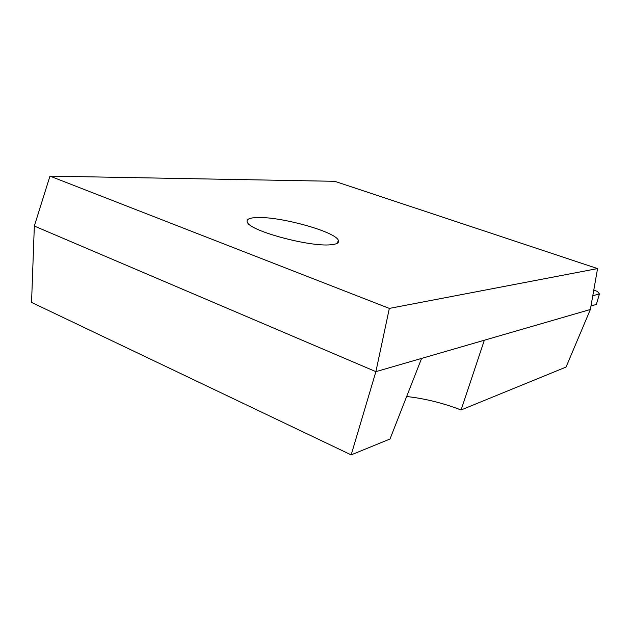 <?xml version="1.0" encoding="UTF-8"?>
<svg xmlns="http://www.w3.org/2000/svg" width="631" height="631" viewBox="0 0 631 631"><rect width="100%" height="100%" fill="white"/><g stroke="black" fill="none" stroke-linecap="round" stroke-linejoin="round"><path stroke-width="0.95" d="M256.825 217.561C279.904 216.33 334.525 231.364 338.271 240.111C339.596 242.643 337.12 244.197 330.841 244.757C310.46 247.155 251.351 231.411 247.51 222.64C245.743 219.572 248.851 217.876 256.825 217.561M597.565 268.585L389.335 308.409L49.959 176.12L334.745 181.31L597.565 268.585L590.364 309.49L421.595 358.408L389.99 439.018L351.175 454.88L375.887 371.651L34.334 226.04L31.55 302.415L351.175 454.88M590.364 309.49L566.062 367.061L461.072 409.969L484.356 340.212M421.595 358.408L375.887 371.651L389.335 308.409M49.959 176.12L34.334 226.04M406.616 396.505C424.766 398.532 442.915 403.012 461.072 409.969M338.61 241.042L338.09 240.853M593.763 290.165L597.439 291.419L599.45 293.975L592.793 295.687M590.979 305.972L596.327 304.473L599.45 293.975M338.271 240.111L337.561 243.085"/></g></svg>
